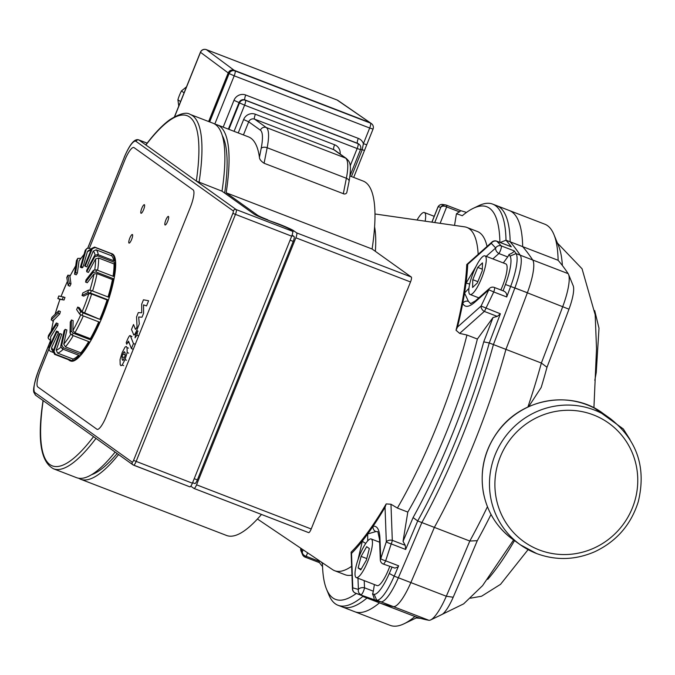 <?xml version="1.0" encoding="UTF-8"?>
<svg xmlns="http://www.w3.org/2000/svg" width="675" height="675" viewBox="0 0 675 675"><rect width="100%" height="100%" fill="white"/><g stroke="black" fill="none" stroke-linecap="round" stroke-linejoin="round"><path stroke-width="1.01" d="M558.115 260.288L510.165 241.819A214.971 50.828 111.1 0 0 496.808 205.706L544.759 224.176A214.971 50.828 111.1 0 1 553.972 234.655A214.971 50.828 111.1 0 1 558.115 260.288A1477.212 349.245 111.1 0 1 568.156 273.653A34.484 8.151 111.1 0 1 568.544 274.396A34.484 8.151 111.1 0 1 562.823 306.374A1477.212 349.245 111.1 0 1 541.367 363.04L546.995 367.259A205.774 48.651 -68.9 0 1 541.173 387.501L528.685 406.628M430.684 619.92L441.737 614.613A25.287 5.982 -68.9 0 0 453.187 597.248A1468.015 347.068 -68.9 0 0 477.276 540.683L469.808 541.038A1477.212 349.245 111.1 0 1 446.302 596.236A34.484 8.151 111.1 0 1 430.684 619.92A34.484 8.151 111.1 0 1 428.819 620.274A1477.212 349.245 111.1 0 1 414.914 616.511A214.971 50.828 111.1 0 1 404.038 623.784A214.971 50.828 111.1 0 1 390.175 625.371L342.225 606.901A214.971 50.828 111.1 0 0 366.972 598.033L414.914 616.511M546.995 367.259A1468.015 347.068 -68.9 0 0 568.983 309.192A25.287 5.982 -68.9 0 0 573.176 285.744L568.544 274.396M510.165 241.819A1477.212 349.245 111.1 0 1 520.214 255.184A34.484 8.151 111.1 0 1 514.882 287.904A1477.212 349.245 111.1 0 1 493.425 344.571L541.367 363.04A214.971 50.828 111.1 0 1 527.917 406.974M562.376 265.528A205.774 48.651 -68.9 0 0 558.613 245.995L553.972 234.655M404.038 623.784L415.091 618.486A205.774 48.651 -68.9 0 0 417.285 617.338M477.276 540.683A205.774 48.651 -68.9 0 0 491.012 514.46M487.434 506.748A214.971 50.828 111.1 0 1 469.808 541.038L421.867 522.568A1477.212 349.245 111.1 0 1 398.351 577.766A34.484 8.151 111.1 0 1 380.869 601.796A1477.212 349.245 111.1 0 1 366.972 598.033M493.425 344.571A214.971 50.828 111.1 0 1 421.867 522.568M361.1 556.394L366.694 546.683L369.326 548.564L366.365 560.157L360.771 569.86L358.138 567.979L361.1 556.394L366.77 558.571M358.138 567.979L361.176 569.152M477.343 282.96L472.593 287.474L472.787 279.695L477.723 267.401L482.473 262.887L482.288 270.667L477.343 282.96M477.723 267.401L482.321 269.173M472.787 279.695L477.866 281.652M371.436 539.106A20.689 4.894 111.1 0 1 368.069 560.621A20.689 4.894 111.1 0 1 356.29 577.581A20.689 4.894 111.1 0 1 359.168 556.512A20.689 4.894 111.1 0 1 371.174 538.962A20.689 4.894 111.1 0 1 371.436 539.106M389.72 566.528A20.689 4.894 111.1 0 1 377.139 585.613L356.29 577.581M473.428 272.244A20.689 4.894 111.1 0 1 484.971 255.867A20.689 4.894 111.1 0 1 482.102 276.936A20.689 4.894 111.1 0 1 470.095 294.486A20.689 4.894 111.1 0 1 473.428 272.244M484.971 255.867L505.82 263.9A20.689 4.894 111.1 0 1 500.842 289.955M500.377 313.791L497.273 316.406L493.02 317.528A1472.614 348.157 111.1 0 1 483.73 341.854L489.248 342.959A1477.212 349.245 -68.9 0 0 500.377 313.791L481.081 306.045L457.507 327.063A183.929 43.487 -68.9 0 0 462.729 303.286C464.805 307.648 468.804 307.319 474.727 302.307L488.852 289.786L481.081 306.045A4.598 3.113 48.4 0 0 484.329 311.42A4.598 1.088 -68.9 0 0 485.949 308.23L493.737 291.963L488.852 289.786A4.598 3.113 48.5 0 1 489.611 288.293A4.598 4.598 0 0 1 494.311 287.44A4.598 1.088 -68.9 0 1 494.37 287.474A4.598 1.088 -68.9 0 1 493.737 291.963L506.714 296.966A1477.212 349.245 -68.9 0 0 510.705 286.301A34.484 8.151 -68.9 0 0 516.046 253.572A1477.212 349.245 -68.9 0 0 514.223 250.889C513.97 251.935 512.232 253.15 509.001 254.526A4.598 1.088 111.1 0 1 507.701 256.93L503.322 262.938M493.02 317.528L477.377 339.036L466.948 335.019L459.658 333.399L456.022 330.244A181.381 42.879 -68.9 0 0 466.737 264.541L467.741 264.288L491.299 243.321L495.669 247.978A4.598 4.295 -42.8 0 1 501.247 245.886L496.868 241.253A4.598 4.312 136 0 0 491.299 243.321A4.598 3.113 48.4 0 1 492.024 242.004A4.598 4.598 0 0 1 496.733 241.152A4.598 1.088 -68.9 0 0 496.538 241.144M457.507 327.063L456.022 330.244M486.211 256.348L495.669 247.978A4.598 3.113 48.5 0 0 498.884 253.53A4.598 1.088 -68.9 0 0 500.884 249.235A4.598 1.088 -68.9 0 0 501.247 245.886L514.223 250.889M476.069 266.363L465.978 283.314A183.929 43.487 -68.9 0 0 467.741 264.288M442.758 204.483A4.598 4.548 96.7 0 0 438.109 206.803L440.834 207.225A4.598 4.539 -78.2 0 1 445.736 204.972A4.598 4.539 -78.2 0 1 445.745 204.972A4.598 4.539 -78.2 0 1 446.42 205.175A4.598 1.088 -68.9 0 1 446.445 205.183A4.598 4.598 0 0 0 445.736 204.972L442.623 204.466M442.631 204.457A4.598 4.548 96.7 0 0 442.623 204.457A4.598 4.598 0 0 0 437.813 207.318A4.598 3.105 21.8 0 1 438.109 206.803L431.966 222.159M437.788 207.368A4.598 3.105 21.8 0 1 437.813 207.318L431.882 222.142M434.751 222.556L440.834 207.225A4.598 3.097 21.7 0 1 446.648 206.921A4.598 1.088 -68.9 0 0 446.504 205.208A4.598 1.088 -68.9 0 0 446.445 205.183L460.873 210.735L456.427 213.806A1472.614 348.157 111.1 0 1 462.291 215.722A210.372 49.739 111.1 0 1 473.251 208.33A210.372 49.739 111.1 0 1 499.897 242.367M391.913 567.371A1472.614 348.157 111.1 0 1 389.289 573.455A29.886 7.071 111.1 0 1 374.136 594.278A1472.614 348.157 111.1 0 1 372.541 593.975C373.933 597.173 374.423 599.071 374.017 599.662A1477.212 349.245 -68.9 0 0 376.701 600.193A34.484 8.151 -68.9 0 0 394.183 576.155A1477.212 349.245 -68.9 0 0 398.638 565.819L385.653 560.815A4.598 0.81 -162 0 1 380.751 558.706A4.598 2.734 177.7 0 0 380.32 559.929A4.598 4.598 0 0 0 383.265 564.038A4.598 1.088 -68.9 0 0 385.653 560.815L391.205 543.907A4.598 0.743 -161.7 0 1 386.302 541.806L380.751 558.706L379.941 538.093C379.451 529.597 377.165 525.648 373.089 526.272A4.598 4.236 76 0 0 375.882 531.562L377.73 531.647M362.534 595.839L362.804 596.43L379.477 602.851A1477.212 349.245 -68.9 0 0 393.382 606.614A34.484 8.151 -68.9 0 0 410.864 582.584A1477.212 349.245 -68.9 0 0 434.371 527.386L417.698 520.965L413.092 517.573A1472.614 348.157 111.1 0 1 403.043 541.358L405.245 545.324L405.633 549.467L391.205 543.907A4.598 1.088 -68.9 0 0 392.302 540.337A4.598 2.734 177.9 0 0 386.302 541.806L385.045 507.313A183.929 43.487 -68.9 0 1 373.089 526.272A183.929 43.487 -68.9 0 1 367.698 533.959L375.882 531.562M405.633 549.467A1477.212 349.245 -68.9 0 0 417.698 520.965A214.971 50.828 -68.9 0 0 489.248 342.959L505.929 349.388A1477.212 349.245 -68.9 0 0 527.386 292.722A34.484 8.151 -68.9 0 0 532.718 260.002A1477.212 349.245 -68.9 0 0 522.678 246.637L505.997 240.207L499.905 242.62M398.638 565.819L397.803 567.017L394.959 568.105L383.265 564.038A4.598 1.088 -68.9 0 1 383.206 564.013M379.519 539.392A4.598 2.734 -2.2 0 1 379.51 539.333A4.598 2.734 -2.2 0 1 379.51 539.325A4.598 2.734 -2.2 0 1 379.941 538.093M417.066 220.016A20.689 4.894 111.1 0 1 424.381 212.532A20.689 4.894 111.1 0 1 425.149 221.181M356.299 593.435A210.372 49.739 111.1 0 1 326.523 589.14L328.843 594.818A214.971 50.828 -68.9 0 0 338.057 605.289A214.971 50.828 -68.9 0 0 362.804 596.43A1477.212 349.245 -68.9 0 0 369.849 598.658L355.421 593.097L374.017 599.662M369.832 598.649L355.396 593.089A4.598 1.088 111.1 0 0 355.421 593.097A4.598 4.362 -73.4 0 1 352.789 587.874L351.515 553.424A183.929 43.487 -68.9 0 0 362.416 540.937L357.978 559.794M318.819 560.368L319.402 562.57M319.461 562.655A1477.212 349.245 -68.9 0 0 322.549 566.603M326.523 589.14A210.372 49.739 111.1 0 1 322.464 563.549A1472.614 348.157 111.1 0 1 321.022 561.853M379.477 602.851A214.971 50.828 111.1 0 1 354.738 611.719L338.057 605.289M466.459 212.448A1477.212 349.245 -68.9 0 0 460.856 210.735L446.47 205.192M510.823 246.628L511.287 246.805M511.118 246.687L496.733 241.152A4.598 1.088 -68.9 0 1 496.792 241.177A4.598 1.088 -68.9 0 1 496.868 241.253L511.296 246.814A1477.212 349.245 -68.9 0 0 505.997 240.207A214.971 50.828 -68.9 0 0 492.64 204.095A214.971 50.828 -68.9 0 0 478.778 205.681L473.251 208.33M492.64 204.095L509.313 210.524A214.971 50.828 111.1 0 1 522.678 246.637M509.001 254.526A1472.614 348.157 111.1 0 1 510.072 256.137A29.886 7.071 111.1 0 1 505.448 284.496A1472.614 348.157 111.1 0 1 503.086 290.824L494.311 287.44M503.086 290.824C505.938 291.786 507.144 293.836 506.714 296.966M483.73 341.854A210.372 49.739 111.1 0 1 413.092 517.573M505.929 349.388A214.971 50.828 111.1 0 1 434.371 527.386M374.406 584.558L373.326 591.199A4.598 1.088 111.1 0 1 372.541 593.975M357.969 578.23L358.408 589.41A4.598 2.734 -2.3 0 1 364.508 587.807A4.598 1.088 111.1 0 1 362.931 592.405A4.598 1.088 111.1 0 1 361.041 594.658A4.598 4.345 104.5 0 1 358.408 589.41L352.789 587.874A4.598 2.734 -2.1 0 0 352.46 588.971L351.11 552.158A181.381 42.879 -68.9 0 0 386.21 503.904L385.045 507.313M365.808 543.316A4.598 1.62 -159.5 0 1 362.416 540.937A183.929 43.487 -68.9 0 0 367.698 533.959L367.706 540.869M351.515 553.424L351.118 552.445M386.21 503.904L390.977 504.242L397.389 508.064L407.81 512.08L403.043 541.358M470.694 303.716L468.425 301.362A4.598 4.084 158.7 0 0 462.729 303.286A183.929 43.487 -68.9 0 0 464.543 293.034A183.929 43.487 -68.9 0 0 465.978 283.314A4.598 1.105 23.3 0 1 469.673 284.141M468.425 301.362L464.543 293.034L468.956 288.301M474.727 302.307A4.598 3.113 -131.6 0 1 475.487 300.805A4.598 3.113 -131.6 0 1 475.495 300.797A4.598 3.113 -131.6 0 1 475.546 300.755M456.427 213.806L454.537 225.399M374.962 213.975L464.594 226.842A183.929 43.487 111.1 0 1 466.889 227.441A183.929 43.487 111.1 0 1 469.243 228.715A183.929 43.487 111.1 0 1 478.17 254.34M351.616 566.325A183.929 43.487 111.1 0 1 334.631 570.704A183.929 43.487 111.1 0 1 332.53 569.607L257.428 519.008M466.948 335.019A183.929 43.487 111.1 0 1 397.389 508.064M466.889 227.441L477.309 231.457A183.929 43.487 111.1 0 1 487.046 246.434M477.377 339.036A183.929 43.487 111.1 0 1 407.81 512.08M351.945 575.117A183.929 43.487 111.1 0 1 345.052 574.72L334.631 570.704M301.025 551.07A4.598 4.489 -21 0 1 300.991 550.969L300.991 550.969A4.598 4.489 -21 0 1 300.848 548.26M305.049 557.086A4.598 1.088 -68.9 0 0 305.108 557.12A4.598 1.088 -68.9 0 0 306.197 556.301A4.598 3.485 -157.9 0 1 302.324 551.779A4.598 4.497 155.2 0 0 302.586 554.766A4.598 4.497 155.2 0 0 302.594 554.766A4.598 4.497 155.2 0 0 304.982 557.018M303.134 549.804L302.324 551.779L300.848 548.243M68.504 359.707A57.476 13.593 -68.9 0 0 69.922 360.728A57.476 13.593 -68.9 0 0 71.651 360.923L54.557 354.333A57.476 13.593 -68.9 0 0 55.308 354.181L72.402 360.771A57.476 13.593 -68.9 0 0 79.447 355.531L62.353 348.95A57.476 13.593 -68.9 0 0 63.399 347.76L80.494 354.35A57.476 13.593 -68.9 0 0 89.168 341.769L72.082 335.18A57.476 13.593 -68.9 0 0 73.237 333.163L90.332 339.753A57.476 13.593 -68.9 0 0 99.141 322.009L82.046 315.419A57.476 13.593 -68.9 0 0 83.126 312.922L100.221 319.511A57.476 13.593 -68.9 0 0 107.629 299.675L90.534 293.085A57.476 13.593 -68.9 0 0 91.344 290.537L108.439 297.118A57.476 13.593 -68.9 0 0 113.172 278.615L96.078 272.025A57.476 13.593 -68.9 0 0 96.474 269.865L113.569 276.455A57.476 13.593 -68.9 0 0 114.801 262.482L97.715 255.901A57.476 13.593 -68.9 0 0 97.63 254.5L94.576 255.513A55.181 13.044 111.1 0 1 94.66 256.905L86.729 271.763L88.4 272.405L95.555 258.998L98.601 257.993L114.033 263.933A55.637 13.154 111.1 0 1 113.029 276.252M97.63 254.5L114.725 261.09A57.476 13.593 -68.9 0 0 112.252 254.07L111.569 255.766L96.145 249.826L93.201 251.151L86.872 266.895L85.202 266.254L92.222 248.805L95.158 247.48A57.476 13.593 -68.9 0 0 94.61 247.092L111.704 253.673A57.476 13.593 -68.9 0 0 111.248 253.454A57.476 13.593 -68.9 0 0 110.767 253.311M91.387 249.126L88.147 250.729L87.37 251.809L82.957 267.173L82.046 267.857L80.376 267.216L85.261 250.189A55.181 13.044 111.1 0 1 86.181 249.505L86.948 248.425L88.864 248.231L91.277 249.159M84.063 254.348L79.068 260.862L77.338 273.189L76.207 274.826L74.537 274.177L76.461 260.525A55.181 13.044 111.1 0 1 77.583 258.888L77.785 258.373L80.738 258.339M69.922 276.362L70.976 283.897L69.829 286.2L68.167 285.559L66.783 277.627A55.181 13.044 111.1 0 1 67.922 275.324L70.352 275.349M59.881 299.422L57.898 298.552A55.181 13.044 111.1 0 1 58.868 295.971L64.977 297.447L64.015 300.029L59.991 299.32M53.165 321.477L51.359 319.68A55.181 13.044 111.1 0 1 51.975 317.267L58.717 310.863L60.379 311.504L59.763 313.909L53.561 320.212M50.372 340.057L49.402 339.685L48.077 337.964L48.279 337.348A55.181 13.044 111.1 0 1 48.44 335.534L56.312 322.988L57.983 323.629L57.814 325.451L50.718 336.766L50.473 344.149M53.097 352.384L50.355 351.329L49.157 350.165L49.208 348.511A55.181 13.044 111.1 0 1 48.878 347.591L56.514 331.087L58.185 331.729L58.506 332.64L51.621 347.541L51.57 349.203L53.131 351.7M55.308 354.181L53.966 351.228L60.05 333.61L61.712 334.252L56.227 350.148L57.569 353.109L72.993 359.049L72.402 360.771M63.399 347.76L61.746 345.043L65.222 329.358L66.884 329.999L63.745 344.149L65.407 346.874L80.831 352.814L80.494 354.35M73.237 333.163L71.187 331.012L71.466 319.975L73.128 320.617L72.883 330.581L74.933 332.733L90.357 338.673L90.332 339.753M83.126 312.922L80.679 311.572L77.692 307.091L79.363 307.733L82.055 311.774L100.221 319.511M107.629 299.675L107.072 299.953L91.64 294.005L88.855 293.549L83.7 296.123L82.029 295.481L87.75 292.629L90.534 293.085M113.172 278.615L112.438 279.56L97.014 273.62L94.019 273.999L87.278 282.741L85.607 282.099L93.074 272.413L96.078 272.025M77.785 258.365L76.461 260.525M69.922 360.728L70.757 361.049A57.476 13.593 -68.9 0 0 101.047 319.832A57.476 13.593 -68.9 0 0 112.084 253.775L111.248 253.454M112.252 254.07L95.158 247.48M57.898 298.552L64.015 300.029M51.975 317.267L51.84 317.773M51.359 319.68L58.101 313.267L59.763 313.909M48.44 335.534L48.077 337.973M48.279 337.348L56.152 324.802L57.814 325.451M48.878 347.591L49.157 350.173M49.208 348.511L56.843 331.999L58.506 332.64M60.05 333.61L59.299 333.762L53.215 351.38L54.557 354.333M86.948 248.425L85.261 250.189M82.957 267.173L81.295 266.532L86.181 249.505M81.295 266.532L80.376 267.216M94.61 247.092L91.673 248.417L84.662 265.857L85.202 266.254M94.66 256.905L97.715 255.901M114.801 262.482L114.033 263.933M94.576 255.513L86.653 270.363L86.729 271.763M96.474 269.865L93.479 270.245L86.003 279.939L85.607 282.099M91.344 290.537L88.56 290.081L82.839 292.933L82.029 295.481M77.692 307.091L76.612 309.589L79.599 314.069L82.046 315.419M71.466 319.975L70.301 321.992L70.023 333.028L72.082 335.18M65.222 329.358L64.176 330.548L60.699 346.224L62.353 348.95M56.514 331.087L56.843 331.999M56.312 322.988L56.152 324.802M58.717 310.863L58.101 313.267M63.315 296.806L62.345 299.388M70.976 283.897L69.306 283.255L67.922 275.324M69.306 283.255L68.167 285.559M77.338 273.189L75.668 272.54L77.583 258.888M75.668 272.54L74.537 274.177M111.569 255.766A55.637 13.154 111.1 0 1 113.729 260.702M78.621 355.21A55.637 13.154 111.1 0 1 72.993 359.049M88.67 341.575A55.637 13.154 111.1 0 1 80.831 352.814M98.727 321.848A55.637 13.154 111.1 0 1 90.357 338.673M107.072 299.953A55.637 13.154 111.1 0 1 99.925 319.073M112.438 279.56A55.637 13.154 111.1 0 1 108.008 296.958M214.785 124.09L234.191 75.819L369.689 128.022L363.395 143.682L366.753 144.745L373.047 129.085L369.689 128.022A4.598 1.088 -68.9 0 0 370.491 123.112L234.993 70.909A4.598 1.088 111.1 0 1 234.191 75.819L229.112 73.558L209.672 121.922M223.189 127.136L233.972 100.322A9.197 8.918 125.6 0 1 245.734 95.015L358.298 138.392A9.197 8.918 125.6 0 1 363.395 143.682L362.205 149.74L364.542 150.415M373.047 129.085A4.598 4.598 0 0 0 371.452 123.635L370.997 123.306A4.598 4.463 125.6 0 0 370.035 122.783L234.537 70.58A4.598 4.463 125.6 0 0 228.656 73.229L209.157 121.728M264.094 163.266L267.157 147.732L346.368 178.259A4.598 2.658 11.1 0 1 349.085 181.381L346.756 192.763L345.828 193.759L344.267 194.037L264.094 163.266C260.989 161.182 259.428 159.19 259.428 157.275A189.911 44.896 -68.9 0 0 248.484 136.882L217.215 124.833A189.911 44.896 111.1 0 1 226.176 192.78L372.102 249.007A189.911 44.896 -68.9 0 0 363.142 181.06L349.971 175.981M215.047 124.251A189.911 44.896 111.1 0 1 217.215 124.833M194.062 488.464L308.585 532.592A4.598 1.088 -68.9 0 0 308.644 532.626A4.598 1.088 -68.9 0 0 311.209 528.989L410.518 281.964A4.598 1.088 -68.9 0 0 411.311 277.054L372.102 249.007M118.597 454.562A189.911 44.896 111.1 0 1 80.662 479.258L226.581 535.477A189.911 44.896 -68.9 0 0 261.478 514.451M174.639 116.648L200.5 52.304L228.201 72.908C229.492 70.419 231.449 69.533 234.082 70.251L206.398 49.663A4.598 1.088 -68.9 0 0 206.339 49.629A4.598 4.598 0 0 0 200.424 52.203L200.5 52.304A4.598 4.48 -53.4 0 1 206.398 49.663L337.095 100.018A4.598 4.438 -55.4 0 1 337.998 100.491A4.598 4.438 -55.4 0 1 338.015 100.508A4.598 4.598 0 0 0 337.036 99.984A4.598 1.088 111.1 0 1 337.095 100.018L370.769 123.145M178.757 106.093L177.905 99.731L180.554 101.621M184.089 92.838L181.44 90.939L186.494 86.856M181.44 90.939A50.583 49.056 125.6 0 0 177.905 99.731M228.201 72.908L208.651 121.534M234.082 70.251L369.579 122.462M292.697 232.521L293.473 230.597A13.795 0.818 21.9 0 0 278.227 223.822L278.125 224.083M292.089 235.094L294.038 236.486A4.598 1.088 111.1 0 1 293.237 241.397L197.362 479.9A4.598 1.088 111.1 0 1 194.797 483.536A4.598 1.088 111.1 0 1 194.738 483.511L192.603 482.684M267.697 220.067L278.227 223.822M267.806 219.805A9.197 0.548 -158.1 0 1 257.648 215.291L257.403 215.882M293.473 230.597L296.663 232.883A4.598 1.088 111.1 0 1 295.861 237.794L196.56 484.81A4.598 1.088 111.1 0 1 193.995 488.447A4.598 1.088 111.1 0 1 193.936 488.422L190.797 486.177M226.176 192.78L257.648 215.291M80.662 479.258A189.911 44.896 111.1 0 1 78.654 478.237M91.581 474.711A185.313 43.816 -68.9 0 0 117.146 453.524M224.657 193.067A185.313 43.816 -68.9 0 0 222.269 135.532M375.376 251.353A162.093 38.323 -68.9 0 0 374.583 226.792M131.617 239.456A4.598 1.088 111.1 0 1 129.052 243.093A4.598 1.088 111.1 0 1 129.693 238.41A4.598 1.088 111.1 0 1 132.359 234.512A4.598 1.088 111.1 0 1 131.617 239.456M143.606 209.638A4.598 1.088 111.1 0 1 141.041 213.275A4.598 1.088 111.1 0 1 141.682 208.6A4.598 1.088 111.1 0 1 144.349 204.694A4.598 1.088 111.1 0 1 143.606 209.638M167.653 221.358A4.598 1.088 111.1 0 1 165.088 224.994A4.598 1.088 111.1 0 1 165.729 220.312A4.598 1.088 111.1 0 1 168.396 216.413A4.598 1.088 111.1 0 1 167.653 221.358M190.249 207.562A16.554 3.915 -68.9 0 0 193.126 189.877A16.554 3.915 111.1 0 1 190.249 207.562L106.355 416.247A16.554 3.915 111.1 0 1 97.124 429.351A16.554 3.915 -68.9 0 0 106.355 416.247L190.249 207.562M96.905 429.233A16.554 3.915 -68.9 0 0 97.124 429.351A16.554 3.915 111.1 0 1 96.905 429.233L37.834 386.986A16.554 3.915 111.1 0 1 40.719 369.301A16.554 3.915 -68.9 0 0 37.834 386.986L96.905 429.233M40.719 369.301L48.803 349.186L40.719 369.301M89.319 248.408L124.605 160.616A16.554 3.915 111.1 0 1 133.844 147.513A16.554 3.915 -68.9 0 0 124.605 160.616L89.319 248.408M134.055 147.631A16.554 3.915 -68.9 0 0 133.844 147.513A16.554 3.915 111.1 0 1 134.055 147.631L193.126 189.877L134.055 147.631M87.801 248.096L124.192 157.57A20.689 4.894 111.1 0 1 135.996 141.345A2.295 2.228 -54.4 0 1 138.932 140.012L196.324 181.06L222.007 191.177L254.382 214.338A9.197 0.548 21.9 0 0 264.549 218.852L279.138 224.471A9.197 0.548 -158.1 0 1 289.305 228.994L292.494 231.272L236.208 209.588A2.295 2.228 125.6 0 0 233.272 210.912A2.295 0.54 111.1 0 1 232.867 213.368L133.566 460.392A2.295 0.54 111.1 0 1 132.258 462.189L34.982 392.622A2.295 2.228 125.6 0 0 35.724 395.297L133 464.864A2.295 2.228 -54.4 0 1 132.258 462.189M133.608 465.176L189.768 486.81A4.598 1.088 -68.9 0 0 189.827 486.844A4.598 1.088 -68.9 0 0 192.392 483.207L291.693 236.183A4.598 1.088 -68.9 0 0 292.494 231.272M189.827 486.844L133 464.864A2.295 2.228 -54.4 0 0 133.481 465.126A4.598 1.088 -68.9 0 0 133.54 465.159A4.598 1.088 -68.9 0 0 136.105 461.523L235.406 214.498A4.598 1.088 -68.9 0 0 236.208 209.588L196.324 181.06A187.608 44.356 111.1 0 0 145.91 144.998L145.808 144.88C154.474 133.422 162.489 125.018 169.864 119.678C179.727 113.586 186.477 111.822 190.122 114.396A189.911 44.896 -68.9 0 1 199.074 182.343M222.007 191.177A189.911 44.896 -68.9 0 0 213.047 123.23L190.122 114.396M43.073 400.427C37.133 439.273 40.627 462.071 53.561 468.813L76.486 477.647A189.911 44.896 -68.9 0 0 115.13 452.081M133.473 334.496C133.895 335.753 134.941 334.454 136.62 330.598L139.295 323.941L138.653 317.014L142.003 317.199L143.581 313.276L143.539 304.864L146.534 305.944L148.61 300.763L143.454 299.801L141.691 304.189L141.716 312.787L138.307 312.601L136.544 316.988L137.033 326.649L136.409 328.21L135.447 329.366L133.523 324.506L131.498 329.527L133.785 334.859M122.825 354.063L121.998 356.729L122.2 359.589L123.322 360.121L125.204 355.447L125.01 352.603L123.871 352.055L122.825 354.063L124.284 354.628M124.462 351.751L123.871 352.055L124.959 352.468M122.158 365.04L125.01 359.64L127.17 352.569L127.027 347.583L126.25 346.461L125.044 347.136L122.209 352.493L120.032 359.606L120.184 364.61L120.952 365.715L122.158 365.04L123.618 365.605M122.74 360.425L123.322 360.121M131.414 348.595L133.439 343.575L130.477 336.023C130.064 334.749 129.018 336.04 127.339 339.888L126.191 342.748L126.765 344.225L128.503 341.145L131.414 348.595L133.262 349.304M133.439 343.575L135.287 344.292M131.937 336.58L130.174 335.652M135.042 337.795L136.915 335.213L137.489 331.703L135.607 334.285L135.084 337.821M514.51 540.616A162.953 38.526 111.1 0 1 487.73 579.361M514.882 287.904L568.983 309.192M453.187 597.248L446.302 596.236L398.351 577.766M568.156 273.653L520.214 255.184M380.869 601.796L428.819 620.274M603.197 413.53C574.104 391.087 525.217 396.301 499.458 429.359C484.945 448.234 479.579 469.268 483.342 492.455C487.198 512.131 497.104 527.833 513.051 539.57A77.482 75.144 -54.4 0 1 497.002 432.835A77.482 75.144 -54.4 0 1 603.197 413.53L610.495 418.745A77.482 75.144 125.6 0 0 504.301 438.05A77.482 75.144 125.6 0 0 520.341 544.784A77.482 75.144 125.6 0 0 536.566 553.525M539.19 549.923A72.883 70.689 -54.4 0 1 522.669 426.617A72.883 70.689 -54.4 0 1 637.124 470.711A72.883 70.689 -54.4 0 1 539.19 549.923M459.658 333.399L484.329 311.42L497.273 316.406M492.826 258.896L498.884 253.53L507.701 256.93M440.134 223.332L446.648 206.921L459.591 211.908M410.864 582.584L394.183 576.155L389.289 573.455M374.136 594.278L376.701 600.193L393.382 606.614M532.718 260.002L516.046 253.572L510.072 256.137M527.386 292.722L505.448 284.496M373.326 591.199L364.508 587.807L364.222 580.635M405.245 545.324L392.302 540.337L390.977 504.242M319.14 561.288L306.197 556.301L307.614 552.817M95.555 258.998A53.342 12.614 111.1 0 1 94.77 269.646M97.605 270.304A55.637 13.154 -68.9 0 0 98.601 257.993M93.201 251.151A53.342 12.614 111.1 0 1 95.074 254.905M87.37 251.809A53.342 12.614 111.1 0 1 90.889 250.374M79.068 260.862A53.342 12.614 111.1 0 1 83.928 254.838M69.728 276.742A53.342 12.614 111.1 0 1 75.693 266.001M61.088 296.392A53.342 12.614 111.1 0 1 67.441 281.424M55.122 314.28A53.342 12.614 111.1 0 1 59.999 299.278M51.418 330.792A53.342 12.614 111.1 0 1 53.688 319.697M50.726 343.609A53.342 12.614 111.1 0 1 50.718 336.766M53.679 350.03A53.342 12.614 111.1 0 1 51.621 347.541M60.758 347.288A53.342 12.614 111.1 0 1 56.227 350.148M70.698 334.302A53.342 12.614 111.1 0 1 63.745 344.149M80.73 314.837A53.342 12.614 111.1 0 1 72.883 330.581M88.855 293.549A53.342 12.614 111.1 0 1 82.055 311.774M94.019 273.999A53.342 12.614 111.1 0 1 89.935 290.115M92.585 291.009A55.637 13.154 -68.9 0 0 97.014 273.62M84.502 313.124A55.637 13.154 -68.9 0 0 91.64 294.005M74.933 332.733A55.637 13.154 -68.9 0 0 83.303 315.908M65.407 346.874A55.637 13.154 -68.9 0 0 73.246 335.635M57.569 353.109A55.637 13.154 -68.9 0 0 63.197 349.27M98.305 254.762A55.637 13.154 -68.9 0 0 96.145 249.826M53.966 351.228A55.181 13.044 111.1 0 1 53.215 351.38M91.673 248.417A55.181 13.044 111.1 0 1 92.222 248.805M93.479 270.245A55.181 13.044 111.1 0 1 93.074 272.413M88.56 290.081A55.181 13.044 111.1 0 1 87.75 292.629M80.679 311.572A55.181 13.044 111.1 0 1 79.599 314.069M71.187 331.012A55.181 13.044 111.1 0 1 70.023 333.028M61.746 345.043A55.181 13.044 111.1 0 1 60.699 346.224M371.452 123.635A4.598 4.463 125.6 0 0 370.491 123.112L370.035 122.783M234.537 70.58L234.993 70.909A4.598 4.463 125.6 0 0 229.112 73.558L228.656 73.229M360.652 149.209L362.205 149.74L351.43 176.546M234.073 131.33L244.586 105.165L239.507 102.904L228.884 129.33M350.004 175.736L360.509 149.605L357.159 148.542A4.598 1.088 -68.9 0 0 357.961 143.632L245.388 100.254A4.598 1.088 111.1 0 1 244.586 105.165L357.159 148.542L350.198 165.847M358.923 144.146A4.598 4.463 125.6 0 0 357.961 143.632L357.505 143.303A4.598 4.463 -54.4 0 1 358.467 143.817L358.923 144.146A4.598 4.598 0 0 1 360.509 149.605M245.734 95.015A4.598 1.088 -68.9 0 0 244.932 99.925L245.388 100.254A4.598 4.463 125.6 0 0 239.507 102.904L239.051 102.583A4.598 4.463 -54.4 0 1 244.932 99.925L357.505 143.303A4.598 1.088 -68.9 0 1 358.298 138.392M228.378 129.136L239.051 102.583L233.972 100.322M243.43 134.932L248.704 121.812A4.598 4.463 -54.4 0 1 254.585 119.154A4.598 1.088 111.1 0 1 255.386 114.244A9.197 8.918 125.6 0 0 243.624 119.551L248.704 121.812L260.407 130.182A41.386 9.787 111.1 0 1 261.183 148.365L259.428 157.275M261.183 148.365A4.598 2.658 -168.9 0 1 267.157 147.732A45.984 10.868 -68.9 0 0 266.288 127.524L254.585 119.154L333.796 149.673A4.598 1.088 111.1 0 1 334.598 144.762L255.386 114.244M243.624 119.551L238.241 132.933M260.407 130.182A4.598 4.463 125.6 0 1 266.288 127.524L345.499 158.051L333.796 149.673A4.598 4.463 -54.4 0 1 334.758 150.196L346.461 158.566A4.598 4.463 -54.4 0 0 345.499 158.051A45.984 10.868 111.1 0 1 346.368 178.259L343.305 193.793M340.132 154.035A9.197 8.918 125.6 0 0 334.598 144.762M336.968 99.968A4.598 1.088 111.1 0 1 337.036 99.984L206.339 49.629M294.038 236.486L291.895 235.659M197.362 479.9L194.206 478.685M290.081 240.182L293.237 241.397M311.209 528.989L196.56 484.81M295.861 237.794L410.518 281.964M411.311 277.054L296.663 232.883M53.561 468.813A189.911 44.896 -68.9 0 0 95.977 438.387M93.555 436.657A187.608 44.356 111.1 0 1 43.175 400.621M192.392 483.207L133.566 460.392M34.982 392.622A20.689 4.894 111.1 0 1 38.585 370.524L38.61 370.465M291.693 236.183L232.867 213.368M124.192 157.57L87.725 248.113M38.585 370.524L50.355 341.229M147.116 143.168L138.932 140.012A22.992 5.434 -68.9 0 0 138.645 139.852C134.561 138.434 129.727 144.323 124.141 157.52M135.996 141.345L233.272 210.912M136.62 330.598L138.08 331.155M121.998 356.729L123.457 357.286M125.01 359.64L126.47 360.205M127.17 352.569L128.63 353.135M127.027 347.583L128.486 348.14M122.2 359.589L123.382 360.045M127.541 342.293L129.001 342.858M136.915 335.213L138.375 335.779M594.692 310.601L599.003 328.21L596.236 372.617L594.818 380.329M528.095 549.627L500.555 584.322L481.545 596.236L470.467 598.185M513.599 539.958L482.574 585.638L463.649 603.863L437.012 616.883M420.694 618.384L416.137 617.962M557.415 243.067L582.053 268.768L595.181 314.769L596.523 348.773L593.916 407.877M513.051 539.57L520.341 544.784L536.625 553.559C556.09 560.722 575.505 560.09 594.869 551.686C616.612 541.333 631.1 524.618 638.322 501.542C646.422 467.598 637.141 439.999 610.495 418.745M629.994 439.501L623.312 428.962L593.916 407.725M379.628 542.219L371.174 538.962M478.82 297.852L470.095 294.486M377.857 531.689L379.519 539.333L380.32 559.929M434.211 216.321L424.381 212.532M352.46 588.971A4.598 4.598 0 0 0 355.396 593.089M470.585 303.691L475.495 300.797L489.611 288.293M466.788 264.49L492.024 242.004M300.814 548.235A4.598 4.598 0 0 0 300.991 550.969L302.594 554.766M302.586 554.766A4.598 4.598 0 0 0 305.108 557.12L319.494 562.663M51.258 331.037L53.536 319.933M55.021 314.373L59.932 299.287M61.02 296.376L67.424 281.306M69.753 276.514L75.727 265.748M66.8 277.417L67.956 275.096M57.831 298.561L58.801 295.971M51.216 319.925L51.832 317.495M366.753 144.745L353.692 177.415M200.424 52.203L174.479 116.733M370.482 122.934L337.998 100.491M349.085 181.381C352.131 162.599 349.296 161.705 346.461 158.566M192.594 482.693L194.797 483.536M193.995 488.447L308.644 532.626M50.363 341.052L38.534 370.465C34.172 383.349 32.687 390.774 34.079 392.732L35.724 395.297M147.142 143.134L138.645 139.852"/></g></svg>
